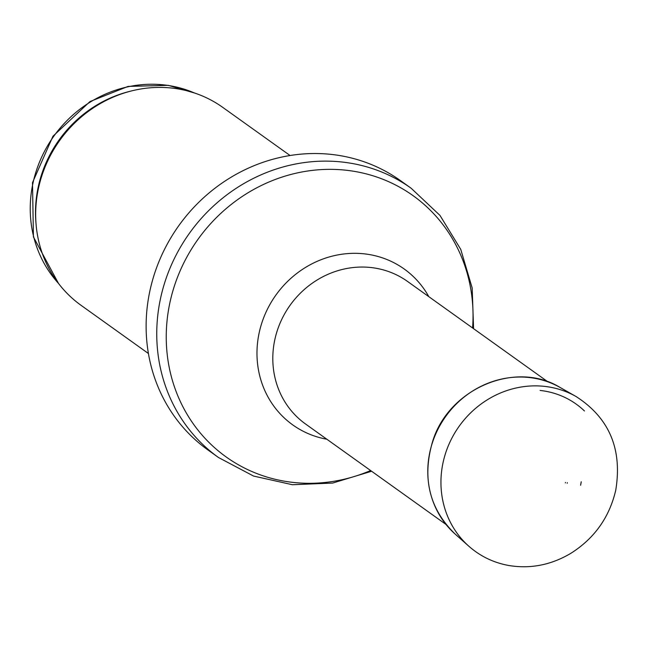 <?xml version="1.0" encoding="UTF-8"?>
<svg xmlns="http://www.w3.org/2000/svg" width="650" height="650" viewBox="0 0 650 650"><rect width="100%" height="100%" fill="white"/><g stroke="black" fill="none" stroke-linecap="round" stroke-linejoin="round"><path stroke-width="0.97" d="M148.428 353.519L81.104 305.362A121.721 113.336 -54.4 0 1 38.431 188.451A121.721 113.336 -54.4 0 1 40.089 181.659A121.721 113.336 -54.4 0 1 92.397 108.517A121.721 113.336 -54.4 0 1 222.722 107.356L290.054 155.504M371.613 471.25L332.646 483.064L292.435 484.729L253.549 476.052L218.53 457.535L207.911 449.938A165.539 154.139 -54.4 0 1 149.882 290.932A165.539 154.139 -54.4 0 1 400.514 180.643L411.141 188.24L439.977 215.402L460.753 249.389L472.176 287.983L473.582 328.681M565.378 482.885A36.936 34.393 125.6 0 0 565.459 482.462L565.378 482.885M580.596 485.266A53.316 49.644 125.6 0 0 581.23 481.764L580.596 485.266M58.313 283.197A119.291 111.069 -54.4 0 1 32.947 183.259A119.291 111.069 -54.4 0 1 194.382 92.95M35.986 223.178A119.291 111.069 -54.4 0 1 38.212 187.021A119.291 111.069 -54.4 0 1 130.366 91.219M40.089 181.659L40.284 180.952A119.876 111.621 -54.4 0 1 91.796 108.924L92.397 108.517M218.53 457.535A165.539 154.139 -54.4 0 1 160.509 298.537A165.539 154.139 -54.4 0 1 411.141 188.24M370.614 470.535A160.639 149.573 -54.4 0 1 217.872 450.539A160.639 149.573 -54.4 0 1 169.894 302.689A160.639 149.573 -54.4 0 1 342.306 169.861A160.639 149.573 -54.4 0 1 472.582 327.966M326.836 439.221A95.818 89.221 -54.4 0 1 259.155 332.857A95.818 89.221 -54.4 0 1 335.668 255.336A95.818 89.221 -54.4 0 1 428.805 296.652M445.957 524.42L305.508 423.971A87.636 81.608 -54.4 0 1 274.796 339.787A87.636 81.608 -54.4 0 1 407.477 281.401L547.926 381.851M540.101 390.455A85.979 80.056 -54.4 0 1 584.447 410.963M468.894 546.268A92.511 86.141 -54.4 0 1 459.225 426.164A92.511 86.141 -54.4 0 1 576.014 396.492C609.221 417.861 622.472 449.077 615.761 490.141C609.432 517.27 594.498 538.314 570.96 553.256C551.159 565.037 530.367 569.099 508.584 565.459C493.512 562.681 480.285 556.278 468.894 546.268L455.146 534.064A90.578 84.337 -54.4 0 1 445.689 416.471A90.578 84.337 -54.4 0 1 560.024 387.433L576.014 396.492M567.214 483.251L567.336 482.666A38.781 36.108 -54.4 0 1 567.214 483.251M194.683 93.056L168.212 85.329L128.082 86.409L89.993 101.554L52.959 136.232L32.5 182.65L33.426 236.933L58.508 283.449M455.146 534.064C429.268 508.804 421.801 477.823 432.721 441.131C448.939 388.416 515.686 360.141 560.024 387.433"/></g></svg>

